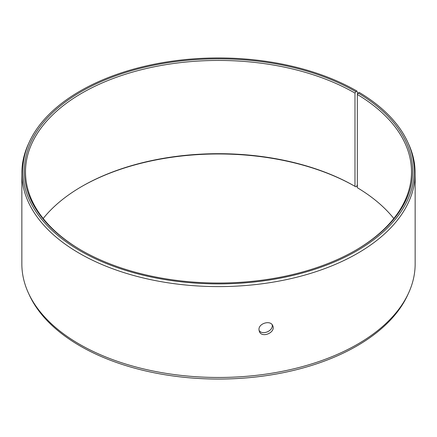 <?xml version="1.0" encoding="UTF-8"?>
<svg xmlns="http://www.w3.org/2000/svg" width="437" height="437" viewBox="0 0 437 437"><rect width="100%" height="100%" fill="white"/><g stroke="black" fill="none" stroke-linecap="round" stroke-linejoin="round"><path stroke-width="0.66" d="M357.553 94.108L357.553 92.786L356.876 91.033A195.694 112.986 180 0 0 167.71 61.814A195.694 112.986 180 0 0 29.394 141.845A195.694 112.986 180 0 0 218.5 283.908A195.694 112.986 180 0 0 407.606 141.845A195.694 112.986 180 0 0 359.274 92.442L358.176 93.048L357.34 94.468L357.34 187.713A193.007 111.435 180 0 1 393.803 218.5M43.197 218.5A193.007 111.435 180 0 1 82.019 186.331A193.007 111.435 180 0 1 354.975 186.331L355.8 186.807L356.876 186.184L357.34 184.458M81.61 186.566A194.175 112.107 180 0 1 355.8 186.807M407.606 141.845L408.524 143.844A196.65 113.533 180 0 1 415.15 173.068L415.15 263.932A196.65 113.533 180 0 1 408.524 293.156L407.606 295.15A195.694 112.986 180 0 1 218.5 379.059A195.694 112.986 180 0 1 29.394 295.15L28.476 293.156A196.65 113.533 180 0 1 21.85 263.932L21.85 173.068A196.65 113.533 180 0 1 28.476 143.844L29.394 141.845M408.524 293.156A196.65 113.533 180 0 1 218.5 377.47A196.65 113.533 180 0 1 28.476 293.156M415.15 173.068A196.65 113.533 180 0 1 218.5 286.601A196.65 113.533 180 0 1 21.85 173.068M358.176 93.048A194.175 112.107 180 0 1 355.805 250.193A194.175 112.107 180 0 1 81.195 250.193A194.175 112.107 180 0 1 81.2 91.655A194.175 112.107 180 0 1 355.8 91.655L354.975 93.081L354.975 186.331M356.876 91.033L355.8 91.655M357.34 94.468A193.007 111.435 180 0 1 411.507 171.878A193.007 111.435 180 0 1 355.39 250.434M81.61 250.434A193.007 111.435 180 0 1 25.493 171.878A193.007 111.435 180 0 1 144.642 68.926A193.007 111.435 180 0 1 354.975 93.081M259.043 330.41C262.451 335.692 273.6 330.733 272.164 324.746M258.972 329.602C258.551 323.233 270.7 319.862 272.732 325.707C276.091 332.349 261.954 338.637 259.36 331.481L258.972 329.602"/></g></svg>
